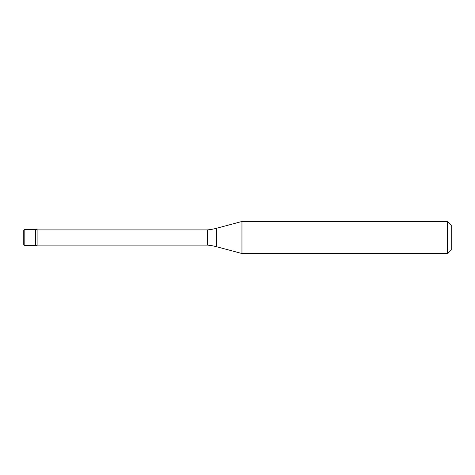 <?xml version="1.0" encoding="UTF-8"?>
<svg xmlns="http://www.w3.org/2000/svg" width="475" height="475" viewBox="0 0 475 475"><rect width="100%" height="100%" fill="white"/><g stroke="black" fill="none" stroke-linecap="round" stroke-linejoin="round"><path stroke-width="0.71" d="M24.819 229.484A1.069 1.069 0 0 0 23.75 230.553L23.75 244.447A1.069 1.069 0 0 0 24.819 245.516L37.109 245.516L37.109 229.484L35.441 229.484L35.441 245.516L35.441 229.484L24.819 229.484L24.819 245.516M37.109 245.112L207.415 245.112A53.438 53.438 0 0 1 216.588 246.733L241.959 253.531L447.509 253.531L451.25 249.791L451.25 225.209L447.509 221.469L447.509 253.531M37.109 229.888L207.415 229.888L207.415 245.112M207.415 229.888A53.438 53.438 0 0 0 216.588 228.267L241.959 221.469L241.959 253.531M241.959 221.469L447.509 221.469M216.588 228.267L216.588 246.733"/></g></svg>
